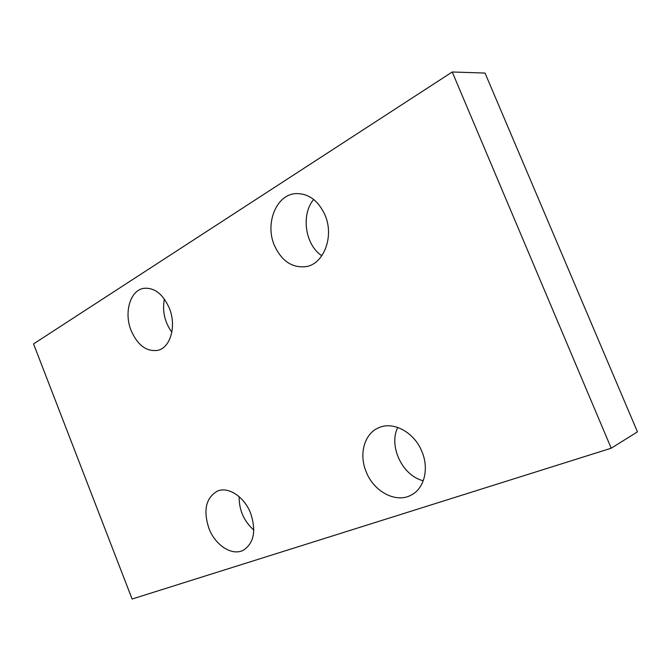 <?xml version="1.0" encoding="UTF-8"?>
<svg xmlns="http://www.w3.org/2000/svg" width="671" height="671" viewBox="0 0 671 671"><rect width="100%" height="100%" fill="white"/><g stroke="black" fill="none" stroke-linecap="round" stroke-linejoin="round"><path stroke-width="1.01" d="M452.237 71.982L33.55 343.904L132.095 599.018L611.214 448.211L637.45 431.864L485.041 73.072L452.237 71.982L611.214 448.211M366.165 471.78C358.666 454.074 364.403 433.357 378.939 427.653C393.441 421.053 414.435 432.376 421.975 451.7C429.314 468.912 424.131 488.756 411.097 495.131C395.915 503.544 373.697 491.524 366.165 471.78M274.364 245.326C264.936 223.795 275.957 195.144 295.248 193.651C308.182 193.047 318.113 200.193 325.041 215.089C334.41 236.486 323.774 264.013 306.043 266.63C292.153 268.148 281.594 261.044 274.364 245.326M208.916 528.371C203.078 510.312 205.871 497.907 217.32 491.138C228.148 486.198 244.345 496.691 250.669 513.34C256.406 531.038 253.906 543.359 243.187 550.304C231.931 556.192 215.198 545.154 208.916 528.371M131.206 330.744C123.741 312.887 130.04 290.384 143.661 288.345C154.322 287.322 162.852 293.89 169.268 308.031C176.75 325.888 170.493 347.821 157.727 350.354C146.572 351.872 137.731 345.339 131.206 330.744M397.727 427.427C388.392 446.207 402.441 475.823 423.258 480.763M313.651 199.438C300.717 214.879 305.23 245.083 321.854 255.735M239.153 496.674C238.993 510.019 243.883 521.149 253.814 530.056M164.353 298.989C162.172 311.126 164.672 322.206 171.843 332.237"/></g></svg>
